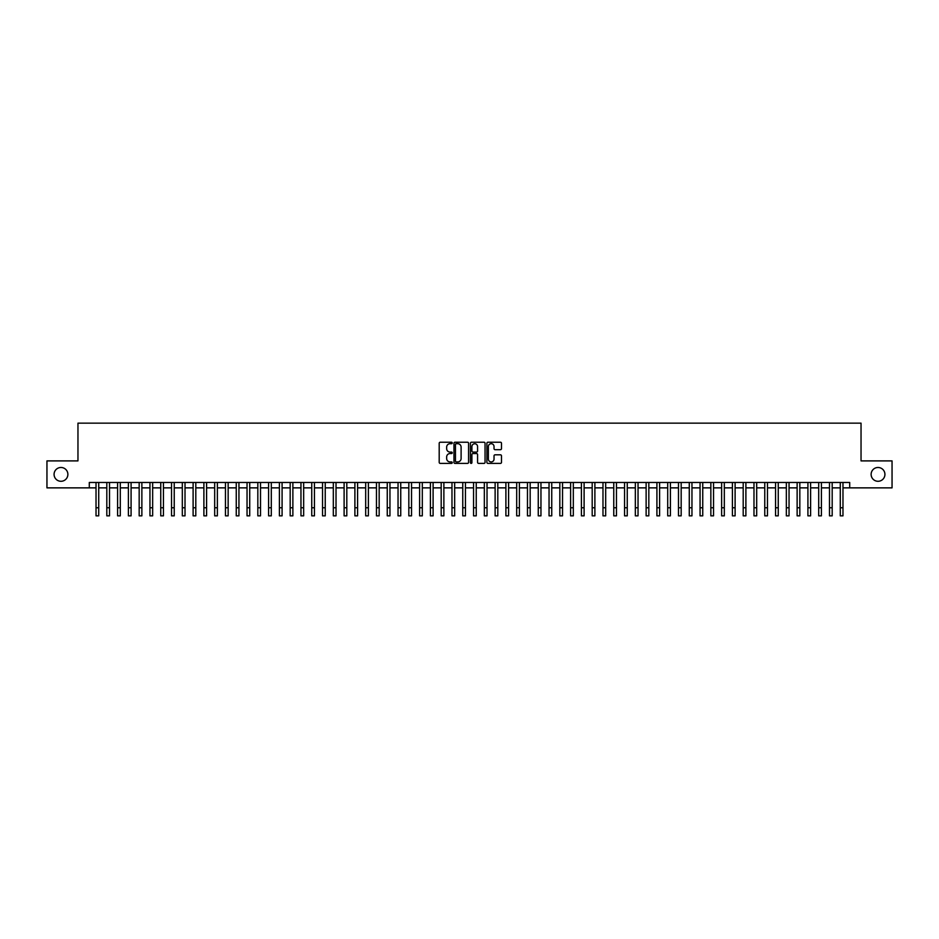 <?xml version="1.0" encoding="UTF-8"?>
<svg xmlns="http://www.w3.org/2000/svg" width="939" height="939" viewBox="0 0 939 939"><rect width="100%" height="100%" fill="white"/><g stroke="black" fill="none" stroke-linecap="round" stroke-linejoin="round"><path stroke-width="1.41" d="M452.246 442.962A0.739 0.739 0 0 0 451.506 442.222L440.25 442.222A1.056 1.056 0 0 0 439.194 443.278L439.194 462.34A1.056 1.056 0 0 0 440.25 463.397L451.506 463.397A0.739 0.739 0 0 0 452.246 462.657A0.739 0.739 0 0 0 451.506 461.918L450.051 461.918A3.392 3.392 0 0 1 446.659 458.525L446.659 456.941A3.392 3.392 0 0 1 450.051 453.549L451.506 453.549A0.739 0.739 0 0 0 452.246 452.809A0.739 0.739 0 0 0 451.506 452.07L450.051 452.07A3.392 3.392 0 0 1 446.659 448.678L446.659 447.093A3.392 3.392 0 0 1 450.051 443.701L451.506 443.701A0.739 0.739 0 0 0 452.246 442.962M871.122 474.383A6.902 6.902 0 0 0 878.024 481.284A6.902 6.902 0 0 0 884.925 474.383A6.902 6.902 0 0 0 878.024 467.481A6.902 6.902 0 0 0 871.122 474.383M54.075 474.383A6.902 6.902 0 0 0 60.976 481.284A6.902 6.902 0 0 0 67.878 474.383A6.902 6.902 0 0 0 60.976 467.481A6.902 6.902 0 0 0 54.075 474.383M500.44 449.687A1.056 1.056 0 0 0 501.496 448.631L501.496 443.278A1.056 1.056 0 0 0 500.44 442.222L487.951 442.222A1.056 1.056 0 0 0 486.895 443.278L486.895 462.34A1.056 1.056 0 0 0 487.951 463.397L500.44 463.397A1.056 1.056 0 0 0 501.496 462.34L501.496 455.885A1.056 1.056 0 0 0 500.44 454.816L495.099 454.816A1.056 1.056 0 0 0 494.031 455.885L494.031 459.077A2.829 2.829 0 0 1 491.203 461.918A2.829 2.829 0 0 1 488.374 459.077L488.374 446.53A2.829 2.829 0 0 1 491.203 443.701A2.829 2.829 0 0 1 494.031 446.53L494.031 448.631A1.056 1.056 0 0 0 495.099 449.687L500.44 449.687M89.287 487.869L46.95 487.869L46.95 460.896L77.96 460.896L77.96 423.149L861.04 423.149L861.04 460.896L892.05 460.896L892.05 487.869L849.713 487.869L849.713 482.47L89.287 482.47L89.287 487.869L96.024 487.869M468.573 443.278A1.056 1.056 0 0 0 467.516 442.222L455.016 442.222A1.056 1.056 0 0 0 453.96 443.278L453.96 462.34A1.056 1.056 0 0 0 455.016 463.397L467.516 463.397A1.056 1.056 0 0 0 468.573 462.34L468.573 443.278M471.484 442.222L483.984 442.222A1.056 1.056 0 0 1 485.04 443.278L485.04 462.34A1.056 1.056 0 0 1 483.984 463.397L478.632 463.397A1.056 1.056 0 0 1 477.575 462.34L477.575 454.605A1.056 1.056 0 0 0 476.519 453.549L472.963 453.549A1.056 1.056 0 0 0 471.906 454.605L471.906 462.657A0.739 0.739 0 0 1 471.167 463.397A0.739 0.739 0 0 1 470.427 462.657L470.427 443.278A1.056 1.056 0 0 1 471.484 442.222M98.724 487.869L106.811 487.869M109.511 487.869L117.598 487.869M120.298 487.869L128.385 487.869M131.084 487.869L139.172 487.869M141.871 487.869L149.958 487.869M152.658 487.869L160.745 487.869M163.445 487.869L171.532 487.869M174.231 487.869L182.319 487.869M185.018 487.869L193.105 487.869M195.805 487.869L203.892 487.869M206.592 487.869L214.679 487.869M217.367 487.869L225.466 487.869M228.154 487.869L236.252 487.869M238.94 487.869L247.039 487.869M249.727 487.869L257.826 487.869M260.514 487.869L268.601 487.869M271.301 487.869L279.388 487.869M282.087 487.869L290.174 487.869M292.874 487.869L300.961 487.869M303.661 487.869L311.748 487.869M314.448 487.869L322.535 487.869M325.234 487.869L333.322 487.869M336.021 487.869L344.108 487.869M346.808 487.869L354.895 487.869M357.595 487.869L365.682 487.869M368.381 487.869L376.469 487.869M379.168 487.869L387.255 487.869M389.955 487.869L398.042 487.869M400.742 487.869L408.829 487.869M411.528 487.869L419.616 487.869M422.315 487.869L430.402 487.869M433.102 487.869L441.189 487.869M443.877 487.869L451.976 487.869M454.664 487.869L462.763 487.869M465.451 487.869L473.549 487.869M476.237 487.869L484.336 487.869M487.024 487.869L495.123 487.869M497.811 487.869L505.898 487.869M508.598 487.869L516.685 487.869M519.384 487.869L527.472 487.869M530.171 487.869L538.258 487.869M540.958 487.869L549.045 487.869M551.745 487.869L559.832 487.869M562.531 487.869L570.619 487.869M573.318 487.869L581.405 487.869M584.105 487.869L592.192 487.869M594.892 487.869L602.979 487.869M605.678 487.869L613.766 487.869M616.465 487.869L624.552 487.869M627.252 487.869L635.339 487.869M638.039 487.869L646.126 487.869M648.826 487.869L656.913 487.869M659.612 487.869L667.699 487.869M670.399 487.869L678.486 487.869M681.174 487.869L689.273 487.869M691.961 487.869L700.06 487.869M702.748 487.869L710.846 487.869M713.534 487.869L721.633 487.869M724.321 487.869L732.408 487.869M735.108 487.869L743.195 487.869M745.895 487.869L753.982 487.869M756.681 487.869L764.769 487.869M767.468 487.869L775.555 487.869M778.255 487.869L786.342 487.869M789.042 487.869L797.129 487.869M799.828 487.869L807.916 487.869M810.615 487.869L818.702 487.869M821.402 487.869L829.489 487.869M832.189 487.869L840.276 487.869M842.976 487.869L849.713 487.869M456.19 443.701A0.739 0.739 0 0 0 455.45 444.44L455.45 461.178A0.739 0.739 0 0 0 456.19 461.918L457.727 461.918A3.392 3.392 0 0 0 461.108 458.525L461.108 447.093A3.392 3.392 0 0 0 457.727 443.701L456.19 443.701M477.575 446.588A2.829 2.829 0 0 0 474.735 443.76A2.829 2.829 0 0 0 471.906 446.588L471.906 451.013A1.056 1.056 0 0 0 472.963 452.07L476.519 452.07A1.056 1.056 0 0 0 477.575 451.013L477.575 446.588M96.024 507.764L98.724 507.764L98.724 515.851L96.024 515.851L96.024 482.47M98.724 507.764L98.724 482.47M106.811 515.851L109.511 515.851L106.811 515.851L106.811 482.47M109.511 515.851L109.511 482.47M117.598 515.851L120.298 515.851L117.598 515.851L117.598 482.47M120.298 515.851L120.298 482.47M128.385 515.851L131.084 515.851L128.385 515.851L128.385 482.47M131.084 515.851L131.084 482.47M139.172 515.851L141.871 515.851L139.172 515.851L139.172 482.47M141.871 515.851L141.871 482.47M149.958 515.851L152.658 515.851L149.958 515.851L149.958 482.47M152.658 515.851L152.658 482.47M160.745 515.851L163.445 515.851L160.745 515.851L160.745 482.47M163.445 515.851L163.445 482.47M171.532 515.851L174.231 515.851L171.532 515.851L171.532 482.47M174.231 515.851L174.231 482.47M182.319 515.851L185.018 515.851L182.319 515.851L182.319 482.47M185.018 515.851L185.018 482.47M193.105 515.851L195.805 515.851L193.105 515.851L193.105 482.47M195.805 515.851L195.805 482.47M203.892 515.851L206.592 515.851L203.892 515.851L203.892 482.47M206.592 515.851L206.592 482.47M214.679 515.851L217.367 515.851L214.679 515.851L214.679 482.47M217.367 515.851L217.367 482.47M225.466 515.851L228.154 515.851L225.466 515.851L225.466 482.47M228.154 515.851L228.154 482.47M236.252 515.851L238.94 515.851L236.252 515.851L236.252 482.47M238.94 515.851L238.94 482.47M247.039 515.851L249.727 515.851L247.039 515.851L247.039 482.47M249.727 515.851L249.727 482.47M257.826 515.851L260.514 515.851L257.826 515.851L257.826 482.47M260.514 515.851L260.514 482.47M268.601 515.851L271.301 515.851L268.601 515.851L268.601 482.47M271.301 515.851L271.301 482.47M279.388 515.851L282.087 515.851L279.388 515.851L279.388 482.47M282.087 515.851L282.087 482.47M290.174 515.851L292.874 515.851L290.174 515.851L290.174 482.47M292.874 515.851L292.874 482.47M300.961 515.851L303.661 515.851L300.961 515.851L300.961 482.47M303.661 515.851L303.661 482.47M311.748 515.851L314.448 515.851L311.748 515.851L311.748 482.47M314.448 515.851L314.448 482.47M322.535 515.851L325.234 515.851L322.535 515.851L322.535 482.47M325.234 515.851L325.234 482.47M333.322 515.851L336.021 515.851L333.322 515.851L333.322 482.47M336.021 515.851L336.021 482.47M344.108 515.851L346.808 515.851L344.108 515.851L344.108 482.47M346.808 515.851L346.808 482.47M354.895 515.851L357.595 515.851L354.895 515.851L354.895 482.47M357.595 515.851L357.595 482.47M365.682 515.851L368.381 515.851L365.682 515.851L365.682 482.47M368.381 515.851L368.381 482.47M376.469 515.851L379.168 515.851L376.469 515.851L376.469 482.47M379.168 515.851L379.168 482.47M387.255 515.851L389.955 515.851L387.255 515.851L387.255 482.47M389.955 515.851L389.955 482.47M398.042 515.851L400.742 515.851L398.042 515.851L398.042 482.47M400.742 515.851L400.742 482.47M408.829 515.851L411.528 515.851L408.829 515.851L408.829 482.47M411.528 515.851L411.528 482.47M419.616 515.851L422.315 515.851L419.616 515.851L419.616 482.47M422.315 515.851L422.315 482.47M430.402 515.851L433.102 515.851L430.402 515.851L430.402 482.47M433.102 515.851L433.102 482.47M441.189 515.851L443.877 515.851L441.189 515.851L441.189 482.47M443.877 515.851L443.877 482.47M451.976 515.851L454.664 515.851L451.976 515.851L451.976 482.47M454.664 515.851L454.664 482.47M462.763 515.851L465.451 515.851L462.763 515.851L462.763 482.47M465.451 515.851L465.451 482.47M473.549 515.851L476.237 515.851L473.549 515.851L473.549 482.47M476.237 515.851L476.237 482.47M484.336 515.851L487.024 515.851L484.336 515.851L484.336 482.47M487.024 515.851L487.024 482.47M495.123 515.851L497.811 515.851L495.123 515.851L495.123 482.47M497.811 515.851L497.811 482.47M505.898 515.851L508.598 515.851L505.898 515.851L505.898 482.47M508.598 515.851L508.598 482.47M516.685 515.851L519.384 515.851L516.685 515.851L516.685 482.47M519.384 515.851L519.384 482.47M527.472 515.851L530.171 515.851L527.472 515.851L527.472 482.47M530.171 515.851L530.171 482.47M538.258 515.851L540.958 515.851L538.258 515.851L538.258 482.47M540.958 515.851L540.958 482.47M549.045 515.851L551.745 515.851L549.045 515.851L549.045 482.47M551.745 515.851L551.745 482.47M559.832 515.851L562.531 515.851L559.832 515.851L559.832 482.47M562.531 515.851L562.531 482.47M570.619 515.851L573.318 515.851L570.619 515.851L570.619 482.47M573.318 515.851L573.318 482.47M581.405 515.851L584.105 515.851L581.405 515.851L581.405 482.47M584.105 515.851L584.105 482.47M592.192 515.851L594.892 515.851L592.192 515.851L592.192 482.47M594.892 515.851L594.892 482.47M602.979 515.851L605.678 515.851L602.979 515.851L602.979 482.47M605.678 515.851L605.678 482.47M613.766 515.851L616.465 515.851L613.766 515.851L613.766 482.47M616.465 515.851L616.465 482.47M624.552 515.851L627.252 515.851L624.552 515.851L624.552 482.47M627.252 515.851L627.252 482.47M635.339 515.851L638.039 515.851L635.339 515.851L635.339 482.47M638.039 515.851L638.039 482.47M646.126 515.851L648.826 515.851L646.126 515.851L646.126 482.47M648.826 515.851L648.826 482.47M656.913 515.851L659.612 515.851L656.913 515.851L656.913 482.47M659.612 515.851L659.612 482.47M667.699 515.851L670.399 515.851L667.699 515.851L667.699 482.47M670.399 515.851L670.399 482.47M678.486 515.851L681.174 515.851L678.486 515.851L678.486 482.47M681.174 515.851L681.174 482.47M689.273 515.851L691.961 515.851L689.273 515.851L689.273 482.47M691.961 515.851L691.961 482.47M700.06 515.851L702.748 515.851L700.06 515.851L700.06 482.47M702.748 515.851L702.748 482.47M710.846 515.851L713.534 515.851L710.846 515.851L710.846 482.47M713.534 515.851L713.534 482.47M721.633 515.851L724.321 515.851L721.633 515.851L721.633 482.47M724.321 515.851L724.321 482.47M732.408 515.851L735.108 515.851L732.408 515.851L732.408 482.47M735.108 515.851L735.108 482.47M743.195 515.851L745.895 515.851L743.195 515.851L743.195 482.47M745.895 515.851L745.895 482.47M753.982 515.851L756.681 515.851L753.982 515.851L753.982 482.47M756.681 515.851L756.681 482.47M764.769 515.851L767.468 515.851L764.769 515.851L764.769 482.47M767.468 515.851L767.468 482.47M775.555 515.851L778.255 515.851L775.555 515.851L775.555 482.47M778.255 515.851L778.255 482.47M786.342 515.851L789.042 515.851L786.342 515.851L786.342 482.47M789.042 515.851L789.042 482.47M797.129 515.851L799.828 515.851L797.129 515.851L797.129 482.47M799.828 515.851L799.828 482.47M807.916 515.851L810.615 515.851L807.916 515.851L807.916 482.47M810.615 515.851L810.615 482.47M818.702 515.851L821.402 515.851L818.702 515.851L818.702 482.47M821.402 515.851L821.402 482.47M829.489 515.851L832.189 515.851L829.489 515.851L829.489 482.47M832.189 515.851L832.189 482.47M840.276 515.851L842.976 515.851L840.276 515.851L840.276 482.47M842.976 515.851L842.976 482.47M106.811 507.764L109.511 507.764M117.598 507.764L120.298 507.764M128.385 507.764L131.084 507.764M139.172 507.764L141.871 507.764M149.958 507.764L152.658 507.764M160.745 507.764L163.445 507.764M171.532 507.764L174.231 507.764M182.319 507.764L185.018 507.764M193.105 507.764L195.805 507.764M203.892 507.764L206.592 507.764M214.679 507.764L217.367 507.764M225.466 507.764L228.154 507.764M236.252 507.764L238.94 507.764M247.039 507.764L249.727 507.764M257.826 507.764L260.514 507.764M268.601 507.764L271.301 507.764M279.388 507.764L282.087 507.764M290.174 507.764L292.874 507.764M300.961 507.764L303.661 507.764M311.748 507.764L314.448 507.764M322.535 507.764L325.234 507.764M333.322 507.764L336.021 507.764M344.108 507.764L346.808 507.764M354.895 507.764L357.595 507.764M365.682 507.764L368.381 507.764M376.469 507.764L379.168 507.764M387.255 507.764L389.955 507.764M398.042 507.764L400.742 507.764M408.829 507.764L411.528 507.764M419.616 507.764L422.315 507.764M430.402 507.764L433.102 507.764M441.189 507.764L443.877 507.764M451.976 507.764L454.664 507.764M462.763 507.764L465.451 507.764M473.549 507.764L476.237 507.764M484.336 507.764L487.024 507.764M495.123 507.764L497.811 507.764M505.898 507.764L508.598 507.764M516.685 507.764L519.384 507.764M527.472 507.764L530.171 507.764M538.258 507.764L540.958 507.764M549.045 507.764L551.745 507.764M559.832 507.764L562.531 507.764M570.619 507.764L573.318 507.764M581.405 507.764L584.105 507.764M592.192 507.764L594.892 507.764M602.979 507.764L605.678 507.764M613.766 507.764L616.465 507.764M624.552 507.764L627.252 507.764M635.339 507.764L638.039 507.764M646.126 507.764L648.826 507.764M656.913 507.764L659.612 507.764M667.699 507.764L670.399 507.764M678.486 507.764L681.174 507.764M689.273 507.764L691.961 507.764M700.06 507.764L702.748 507.764M710.846 507.764L713.534 507.764M721.633 507.764L724.321 507.764M732.408 507.764L735.108 507.764M743.195 507.764L745.895 507.764M753.982 507.764L756.681 507.764M764.769 507.764L767.468 507.764M775.555 507.764L778.255 507.764M786.342 507.764L789.042 507.764M797.129 507.764L799.828 507.764M807.916 507.764L810.615 507.764M818.702 507.764L821.402 507.764M829.489 507.764L832.189 507.764M840.276 507.764L842.976 507.764"/></g></svg>
